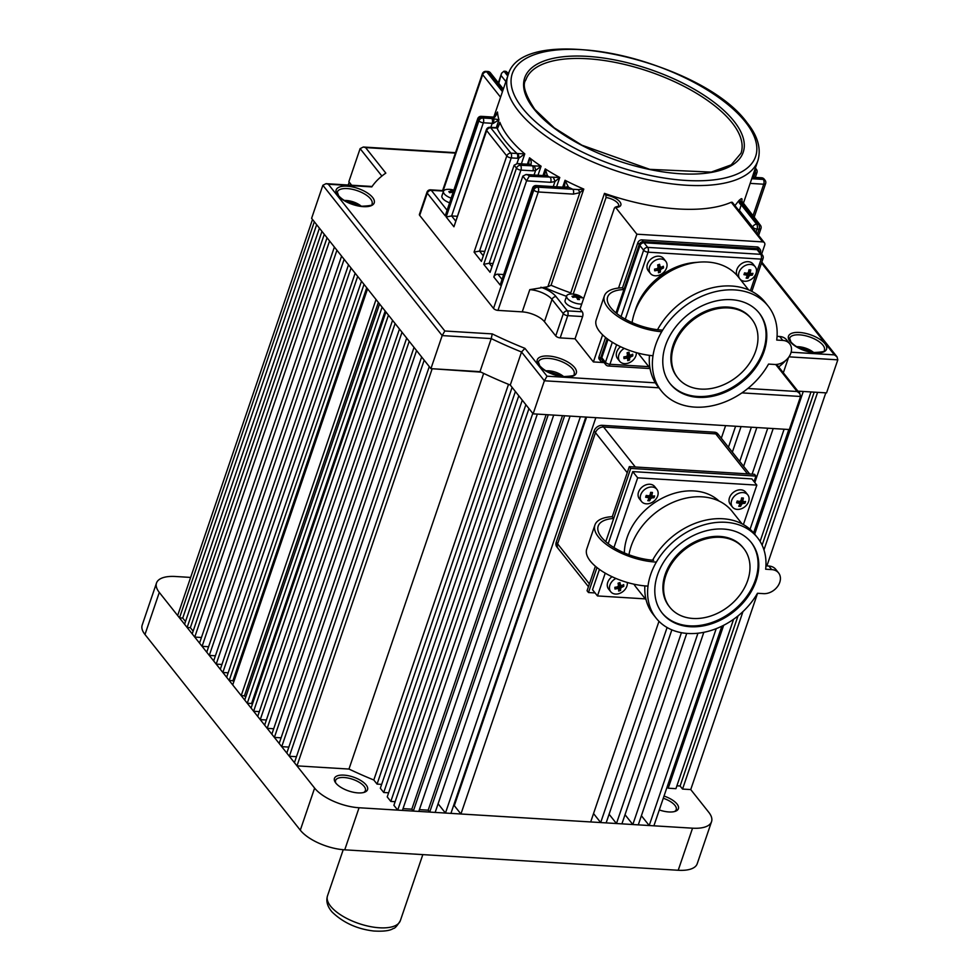 <?xml version="1.0" encoding="UTF-8"?>
<svg xmlns="http://www.w3.org/2000/svg" width="980" height="980" viewBox="0 0 980 980"><rect width="100%" height="100%" fill="white"/><g stroke="black" fill="none" stroke-linecap="round" stroke-linejoin="round"><path stroke-width="1.47" d="M450.727 197.997A9.788 4.104 -161.2 0 1 444.283 193.844A9.788 4.104 -161.2 0 1 443.499 191.21A9.788 4.104 -161.2 0 1 446.917 189.41A17.493 17.493 0 0 1 453.434 190.034M449.146 202.627A9.788 4.104 -161.2 0 1 442.703 198.487A9.788 4.104 -161.2 0 1 441.931 195.853L443.499 191.21M452.209 192.35A17.456 13.279 141.6 0 0 449.673 192.68A16.979 3.724 -113.2 0 0 448.828 191.614A17.456 13.279 -38.4 0 1 451.363 191.284L451.854 190.806A17.456 8.649 -86.5 0 0 450.579 189.887A16.979 14.737 -88.8 0 1 451.498 189.912A16.979 14.737 -88.8 0 1 452.405 189.998A17.456 8.649 93.5 0 1 453.25 190.561M450.959 192.472L451.854 190.806M452.282 192.35L452.405 189.998M748.634 501.503A9.788 7.448 -38.4 0 1 737.279 509.404A9.788 7.448 -38.4 0 1 732.477 507.077A9.788 7.448 -38.4 0 1 731.656 500.462A9.788 7.448 -38.4 0 1 743.011 492.573A9.788 7.448 -38.4 0 1 747.814 494.9A9.788 7.448 -38.4 0 1 748.634 501.503M732.477 507.077L730.296 504.333A9.788 7.448 -38.4 0 1 730.982 494.863A9.788 7.448 -38.4 0 1 740.831 489.829A9.788 7.448 -38.4 0 1 745.645 492.156L747.814 494.9M736.58 502.789A16.979 0.833 -72.5 0 0 736.874 501.907A16.979 0.833 -72.5 0 0 737.193 500.988A17.456 7.326 18.8 0 0 739.79 501.417L741.003 500.572A17.456 8.649 -86.5 0 0 741.578 497.938L743.391 498.048A17.456 8.649 93.5 0 1 742.816 500.682L743.428 501.638A17.456 7.326 18.8 0 0 745.572 501.503A16.979 13.745 69.2 0 1 745.29 502.422A16.979 13.745 69.2 0 1 744.959 503.304A17.456 7.326 -161.2 0 1 742.803 503.438L741.591 504.284A17.456 8.649 93.5 0 1 740.562 506.354A16.979 12.618 -137.1 0 1 738.749 506.244A17.456 8.649 -86.5 0 0 739.778 504.173L739.165 503.218A17.456 7.326 -161.2 0 1 736.58 502.789M739.778 504.173L737.438 501.037M741.395 498.894L743.428 501.638M741.591 504.284L739.459 501.601L740.562 506.354M741.566 498.012L743.391 498.048M740.868 500.866L744.959 503.304M664.024 796.066A17.493 7.338 -161.2 0 1 676.996 803.992A17.493 7.338 -161.2 0 1 675.428 811.269A17.493 7.338 -161.2 0 1 659.295 809.946M674.399 811.575A15.741 6.603 18.8 0 0 676.225 809.639A15.741 6.603 18.8 0 0 674.963 805.401A15.741 6.603 18.8 0 0 663.276 798.259M335.834 783.081A17.493 7.338 -161.2 0 1 335.221 782.224A17.493 7.338 -161.2 0 1 344.678 775.18A17.493 7.338 -161.2 0 1 366.152 784.943A17.493 7.338 -161.2 0 1 364.572 792.22A17.493 7.338 -161.2 0 1 335.834 783.081A15.741 6.603 18.8 0 1 335.577 780.448A15.741 6.603 18.8 0 1 348.268 778.083A15.741 6.603 18.8 0 1 364.119 786.352A15.741 6.603 18.8 0 1 365.381 790.591A15.741 6.603 18.8 0 1 363.555 792.526M676.898 785.813L680.108 786.009L682.545 789.072L690.741 789.574L708.748 812.261A34.974 14.676 -161.2 0 1 711.541 821.669A34.974 14.676 -161.2 0 1 692.554 828.186L359.06 807.753A34.974 14.676 -161.2 0 1 314.617 788.104L159.299 592.422A34.974 14.676 -161.2 0 1 156.506 583.014A34.974 14.676 -161.2 0 1 175.494 576.497L190.635 577.428M711.541 821.669L697.209 863.748A34.974 14.676 -161.2 0 1 678.221 870.264L344.74 849.832A34.974 14.676 -161.2 0 1 300.296 830.183L144.979 634.501A34.974 14.676 -161.2 0 1 142.186 625.093L156.506 583.014M743.783 548.543L743.073 547.649A47.212 35.905 141.6 0 0 701.398 539.135A47.212 35.905 141.6 0 0 665.163 574.501A47.212 35.905 141.6 0 0 669.107 606.363L669.818 607.245A47.212 35.905 141.6 0 0 711.492 615.759A47.212 35.905 141.6 0 0 747.728 580.405A47.212 35.905 141.6 0 0 743.783 548.543A47.212 35.905 141.6 0 0 702.109 540.029A47.212 35.905 141.6 0 0 665.873 575.383A47.212 35.905 141.6 0 0 669.818 607.245M657.531 574.868A56.828 43.218 141.6 0 0 662.284 613.223A56.828 43.218 141.6 0 0 712.448 623.464A56.828 43.218 141.6 0 0 756.07 580.907A56.828 43.218 141.6 0 0 751.317 542.565A56.828 43.218 141.6 0 0 701.153 532.312A56.828 43.218 141.6 0 0 657.531 574.868M661.941 612.782A56.828 43.218 141.6 0 0 712.08 622.459A56.828 43.218 141.6 0 0 755.36 580.025A56.828 43.218 141.6 0 0 750.962 542.112M763.53 593.647A13.99 10.633 141.6 0 0 779.749 582.365A13.99 10.633 141.6 0 0 778.586 572.92A13.99 10.633 141.6 0 0 771.713 569.601L765.649 569.221A64.705 49.208 141.6 0 0 757.479 537.665A64.705 49.208 141.6 0 0 700.369 526.003A64.705 49.208 141.6 0 0 650.708 574.452A64.705 49.208 141.6 0 0 656.122 618.123A64.705 49.208 141.6 0 0 757.467 593.268L763.53 593.647M644.865 585.893A64.705 49.208 141.6 0 0 653.293 614.558L656.122 618.123M741.995 523.786L732.146 511.376A61.201 46.55 141.6 0 0 678.123 500.351A61.201 46.55 141.6 0 0 631.157 546.179A61.201 46.55 141.6 0 0 628.952 554.766M719.014 501.037A57.71 43.88 141.6 0 0 668.483 495.341A57.71 43.88 141.6 0 0 627.127 537.469A57.71 43.88 141.6 0 0 624.358 552.916M743.404 524.545L756.83 485.125L637.674 477.824L613.933 547.575M605.236 573.141L597.469 595.938L645.318 598.878M756.83 485.125L751.88 478.902L632.737 471.601L608.213 543.655M637.674 477.824L632.737 471.601M599.442 569.417L592.533 589.715L597.469 595.938M633.95 584.19A61.201 46.55 141.6 0 0 636.265 587.486L646.114 599.883M757.479 537.665L754.649 534.112A64.705 49.208 141.6 0 0 652.619 560.18M765.931 565.864L768.896 566.036A13.99 10.633 -38.4 0 1 775.756 569.368L778.586 572.92M595.093 592.937L588.478 592.533L596.979 567.555M595.399 566.256L587.057 590.756L588.478 592.533M629.319 466.627L630.728 468.416L605.787 541.671L613.688 518.457L612.279 516.668L629.319 466.627L754.527 474.308L755.935 476.084L754.049 481.633M630.728 468.416L755.935 476.084M612.279 516.668A44.517 18.669 18.8 0 0 594.921 525.01L586.738 549.057A44.517 18.669 18.8 0 0 603.509 572.112A44.517 18.669 18.8 0 0 646.849 586.04A44.517 18.669 18.8 0 0 648.001 586.101M594.921 525.01A44.517 18.669 18.8 0 0 611.704 548.065A44.517 18.669 18.8 0 0 655.032 562.005A44.517 18.669 18.8 0 0 656.392 562.067M613.688 518.457A41.087 17.236 18.8 0 0 598.18 526.125A41.087 17.236 18.8 0 0 613.652 547.391A41.087 17.236 18.8 0 0 653.648 560.254M557.963 548.261A6.995 5.317 141.6 0 0 558.245 548.665A6.995 5.317 141.6 0 0 558.441 548.886M718.989 435.328L717.826 433.858A6.995 5.317 141.6 0 0 714.395 432.192L602.222 425.32A6.995 5.317 141.6 0 0 594.113 430.955L556.248 542.161A6.995 5.317 141.6 0 0 556.836 546.889L558.245 548.665M615.183 207.184L618.674 206.07A10.498 4.398 18.8 0 0 617.841 203.24A10.498 4.398 18.8 0 0 606.057 197.507L605.848 195.106L604.476 193.366L570.36 294.049M741.039 153.199A113.668 47.677 18.8 0 0 731.974 122.61A113.668 47.677 18.8 0 0 617.51 62.867A113.668 47.677 18.8 0 0 525.831 79.944C522.107 84.623 525.084 94.423 534.762 109.356L554.227 127.853L581.899 145.199L649.801 169.356L711.211 172.1L731.215 164.873L741.039 153.199M564.443 188.711L565.043 180.271L568.474 187.217A6.995 2.94 -161.2 0 1 565.288 187.768L536.979 186.029L537.898 187.192L578.359 189.593L583.786 189.091L579.891 192.68L578.359 189.593M544.696 175.91L545.248 168.915L547.489 175.873A6.995 2.94 -161.2 0 1 544.966 176.118L528.293 175.089L529.212 176.253L559.764 177.478L554.95 181.57A3.504 0.796 -112.5 0 0 553.394 177.723M528.551 164.444L529.555 157.817C531.356 160.696 531.711 162.974 530.621 164.652A6.995 2.94 -161.2 0 1 528.869 164.714L519.608 164.15L520.527 165.302L541.082 166.196L535.595 170.508A3.504 1.078 -106.1 0 0 534.235 166.147M517.771 153.542L524.778 153.897L518.751 158.233A3.504 1.397 -97.7 0 0 517.771 153.542L517.036 153.505A135.522 56.852 -161.2 0 1 505.215 140.924A135.522 56.852 -161.2 0 1 497.056 128.16A3.504 1.74 -86.5 0 0 496.248 127.67A3.504 1.74 -86.5 0 0 496.235 127.67L489.927 127.29A3.504 3.504 0 0 0 486.399 129.654L453.936 226.772L446.17 216.984L451.633 215.943L455.406 220.696M494.128 116.89A3.504 1.103 74.4 0 1 494.153 116.877L497.509 112.002A132.031 55.382 18.8 0 0 498.979 119.756L493.197 123.456A3.504 0.845 -77.8 0 0 493.785 118.813L498.979 119.756L496.284 127.682M604.476 193.366A132.031 55.382 18.8 0 0 731.227 202.26L732.342 202.333L764.412 242.734A3.504 2.658 141.6 0 0 762.697 241.901L636.878 234.196L615.636 207.442L614.411 208.042L615.636 207.442A12.238 5.133 -161.2 0 0 619.862 201.831A12.238 5.133 -161.2 0 0 605.848 195.106M741.444 202.382C742.485 198.793 742.105 197.801 740.292 199.418A3.504 3.075 -129.6 0 0 742.35 203.852A135.522 56.852 -161.2 0 1 741.198 204.771A3.504 3.05 52.7 0 1 739.165 200.3L734.927 205.592M606.057 197.507L573.19 294.061M573.312 194.114L538.29 191.97L497.975 310.391L522.23 311.873L529.8 289.639L547.869 286.736L579.891 192.68L573.312 194.114A3.504 1.74 -86.5 0 0 572.92 189.336A135.522 56.852 -161.2 0 1 568.474 187.217A3.504 3.014 56.7 0 0 565.644 187.217M614.411 208.042L580.038 309.019L582.218 311.775A3.504 1.74 93.5 0 1 582.61 316.565L567.751 315.658L560.18 337.892L575.04 338.798L582.61 316.565M562.692 187.168L565.043 180.271A132.031 55.382 18.8 0 0 583.786 189.091L551.054 285.266L547.869 286.736M456.913 216.262L451.633 215.943L483.361 122.77A3.504 1.74 -86.5 0 0 482.969 117.992L491.825 118.531A6.995 2.94 -161.2 0 1 493.785 118.813A135.522 56.852 -161.2 0 1 493.54 117.539L482.05 116.828L482.969 117.992A3.504 2.658 -38.4 0 0 478.914 120.81L477.995 119.658L445.251 215.833L427.255 193.146L419.685 215.392L493.528 308.418L533.843 190.01L532.924 188.846L500.18 285.021L493.822 277.022A3.504 2.658 -38.4 0 1 497.877 274.204L501.65 278.945M503.157 274.523L497.877 274.204M493.087 263.498L489.204 263.265L491.972 266.756M484.794 251.395L479.526 251.076L483.287 255.817M508.718 73.525L505.925 71.332L503.953 71.209L501.589 73.231L498.759 83.312M553.247 186.592L554.95 181.57L550.699 182.329L526.566 180.847L522.83 176.131L490.086 272.305L483.728 264.306L516.472 168.131L514.145 165.191L481.401 261.366L474.063 252.117L479.526 251.076L511.242 157.903A3.504 1.74 -86.5 0 0 510.85 153.125L517.036 153.505A3.504 1.74 -86.5 0 1 517.416 158.282L511.242 157.903A3.504 1.47 18.8 0 1 506.795 155.942L486.68 130.597L453.936 226.772M529.212 176.253L526.566 180.847L493.822 277.022M544.439 321.697L555.746 335.932L563.316 313.686L552.01 299.464L544.439 321.697A17.493 7.338 18.8 0 0 522.23 311.873M604.109 362.588L593.39 361.926L575.04 338.798M560.18 337.892A3.504 1.47 -161.2 0 1 555.746 335.932M497.975 310.391A3.504 1.47 -161.2 0 1 493.528 308.418M419.685 215.392A3.504 1.47 -161.2 0 1 419.403 214.449L426.974 192.203A3.504 1.47 -161.2 0 0 427.255 193.146A3.504 2.658 141.6 0 1 431.31 190.328L446.721 209.757M494.79 117.159L493.54 117.539A3.504 1.74 93.5 0 0 492.732 117.049L494.153 116.89A3.504 1.103 74.4 0 1 494.79 117.159L496.774 114.158M497.705 128.062A3.504 1.384 -98.1 0 0 496.909 127.645L499.2 124.84L499.849 122.279L497.705 128.062L490.735 127.768L510.85 153.125A3.504 2.658 -38.4 0 0 506.795 155.942L474.063 252.117M751.525 179.364L751.844 178.728A3.504 3.099 -9.8 0 1 751.758 178.703M741.578 203.546C742.362 202.039 742.62 202.137 742.35 203.852L758.667 224.408L756.695 224.285A3.504 1.74 93.5 0 1 757.087 229.075L756.033 232.174M752.456 227.666L752.64 227.115A3.504 2.658 -38.4 0 1 756.695 224.285L741.198 204.771L739.263 211.055M532.642 187.915A3.504 3.504 0 0 1 536.17 185.551A3.504 1.74 93.5 0 1 536.979 186.029A3.504 2.658 -38.4 0 0 532.924 188.846A3.504 1.47 -161.2 0 1 532.642 187.915L500.18 285.021M483.728 264.306L489.204 263.265L520.919 170.091A3.504 1.47 -161.2 0 1 516.472 168.131A3.504 2.658 -38.4 0 1 520.527 165.302A3.504 1.74 -86.5 0 1 520.919 170.091L532.924 170.826A3.504 1.74 -86.5 0 0 532.532 166.036A135.522 56.852 -161.2 0 1 530.621 164.652A3.504 2.475 81.1 0 0 529.065 164.211A3.504 2.475 81.1 0 1 529.065 164.211L528.061 164.236A3.504 1.74 93.5 0 1 528.869 164.714M496.235 127.682L496.909 127.645A3.504 1.384 -98.1 0 0 496.86 127.657M477.713 118.715A3.504 1.47 18.8 0 0 477.995 119.658A3.504 2.658 -38.4 0 1 482.05 116.828A3.504 1.74 93.5 0 0 481.241 116.351A3.504 3.504 0 0 0 477.713 118.715L445.251 215.833M514.145 165.191L517.33 163.574L519.608 164.15M550.699 182.329A3.504 1.74 -86.5 0 0 550.307 177.539A135.522 56.852 -161.2 0 1 547.489 175.873A3.504 2.781 71.5 0 0 545.358 175.555L544.157 175.628A3.504 1.74 93.5 0 1 544.966 176.118M522.83 176.131L526.015 174.514L528.293 175.089M764.412 242.734A3.504 2.658 141.6 0 1 764.706 245.098L761.644 254.09M636.878 234.196L618.552 288.046M602.614 334.854L593.39 361.926M588.441 586.689L558.196 548.58A6.995 5.317 -38.4 0 1 557.608 543.863L595.473 432.658A6.995 5.317 -38.4 0 1 603.582 427.023L715.755 433.895A6.995 5.317 -38.4 0 1 719.185 435.549L749.712 474.014M658.977 621.32L590.683 821.951L460.931 814L454.316 805.658L586.579 417.113M453.605 805.499A223.832 93.884 18.8 0 0 454.316 805.658M585.832 417.076L450.923 813.388L445.459 813.045L438.097 803.772M570.078 416.108L435.157 812.42L429.705 812.077L428.187 810.178L562.495 415.643M419.391 809.639L428.187 810.178M553.7 415.104L418.791 811.416L413.327 811.073L411.821 809.174L546.13 414.638M403.013 808.635L411.821 809.174M537.334 414.099L402.413 810.411L397.721 810.117L532.777 413.401L528.955 408.587L393.899 805.303L397.721 810.117M390.812 801.432L525.868 404.703L522.279 400.171L387.223 796.899L390.812 801.432L395.124 801.689M383.731 792.502L518.788 395.773L515.394 391.51L380.338 788.226L383.731 792.502L388.619 792.795M429.277 366.581L294.429 762.673L296.977 765.87L348.966 769.055A223.832 93.884 -161.2 0 0 373.809 780.007L377.055 784.098L381.649 784.38M421.645 356.965L286.809 753.057L289.345 756.266L296.462 756.695M414.026 347.361L279.178 743.452L281.726 746.662L288.843 747.091M406.676 338.112L271.84 734.204L274.375 737.413L281.101 737.817M399.473 329.047L264.637 725.139L267.185 728.336L273.702 728.74M392.563 320.325L257.716 716.417L260.264 719.614L266.389 719.994M385.924 311.971L251.088 708.05L253.624 711.26L259.357 711.615M379.566 303.959L244.731 700.051L247.266 703.248L251.566 703.518A223.832 93.884 18.8 0 0 252.35 704.314M367.561 288.843L232.726 684.934L241.203 695.604L244.449 695.8A223.832 93.884 18.8 0 0 245.686 697.221M361.498 281.187L226.65 677.278L229.198 680.488L232.946 680.708A223.832 93.884 18.8 0 0 233.755 681.921M355.14 273.187L220.304 669.279L222.84 672.476L228.181 672.807M348.5 264.821L213.665 660.912L216.2 664.122L221.933 664.465M341.591 256.111L206.743 652.202L209.291 655.399L215.416 655.779M334.388 247.034L199.54 643.125L202.088 646.335L208.605 646.727M327.038 237.785L192.203 633.876L194.738 637.073L201.464 637.49M319.419 228.181L184.571 624.272L187.119 627.47L190.365 627.666L193.133 631.157M312.498 219.459L177.662 615.55L179.499 617.865L182.733 618.062L185.502 621.553M667.16 786.867L668.213 788.202L675.931 788.667L733.591 619.274M721.844 626.22L653.893 825.822L649.201 825.528L641.398 815.715M703.824 632.333L638.286 824.866L632.823 824.535L625.032 814.711M686.747 633.411L621.908 823.861L616.457 823.531L609.095 814.245M671.851 629.87L606.142 822.894L600.691 822.563L593.537 813.559M440.988 369.264L446.843 369.632M754.698 534.161L803.269 391.473L810.987 391.939L760.1 541.413M763.959 549.903L817.602 392.355L825.797 392.858L766.887 565.913M381.882 176.057L360.113 148.629L348.856 181.692L351.661 185.232L349.211 182.145L348.231 185.024M480.996 372.143L431.678 368.701M360.113 148.629L363.31 147.025L365.577 147.588L385.826 173.105A226.454 94.987 18.8 0 0 371.8 186.898L328.325 184.24L444.822 330.995L492.242 333.898A222.962 93.517 18.8 0 0 524.937 348.353L521.532 351.991L510.274 385.054L512.111 387.37L377.055 784.098M465.524 370.771L472.801 371.224M452.711 369.987L459.252 370.391M668.213 788.202L723.657 625.313M682.545 789.072L742.963 611.606M690.741 789.574L757.577 593.28M187.119 627.47L321.954 231.378M260.264 719.614L395.099 323.523M289.345 756.266L424.193 360.175M281.726 746.662L416.561 350.571M296.977 765.87L432.033 369.142M274.375 737.413L409.224 341.322M194.738 637.073L329.586 240.982M202.088 646.335L336.924 250.243M247.266 703.248L382.114 307.157M209.291 655.399L344.127 259.308M253.624 711.26L388.46 315.168M241.203 695.604L376.038 299.513M216.2 664.122L351.048 268.03M222.84 672.476L357.688 276.385M229.198 680.488L364.033 284.396M179.499 617.865L314.335 221.774M753.62 532.863L788.814 429.51M548.249 414.761L413.327 811.073M754.808 482.577L773.196 428.554M767.744 428.223L752.101 474.161M697.944 633.239L632.823 824.535M743.624 466.345L756.83 427.55M751.366 427.219L739.716 461.433M681.418 632.7L616.457 823.531M784.11 429.216L750.055 529.274M716.208 628.682L649.201 825.528M732.354 452.148L741.064 426.582M735.6 426.251L728.458 447.235M667.086 627.519L600.691 822.563M564.615 415.765L429.705 812.077M580.38 416.733L445.459 813.045M721.317 438.232L725.604 425.639M595.84 417.688L460.931 814M373.809 780.007L508.51 384.332M348.966 769.055L483.655 373.405M267.185 728.336L402.021 332.245M232.946 680.708L366.716 287.765M244.449 695.8L378.354 302.428M251.566 703.518L385.177 311.028M190.365 627.666L324.282 234.306M182.733 618.062L316.65 224.702M680.108 786.009L738.001 615.942M762.109 545.149L814.196 392.147M799.3 392.907L799.864 391.265M430.918 368.651L479.98 371.653L491.237 338.602L442.176 335.589L430.918 368.651L311.603 218.332L322.861 185.281L326.046 183.664L372.082 186.482M797.904 391.143L826.557 392.894L837.814 359.844L837.018 356.843L834.397 354.87L761.509 263.044M479.98 371.653A226.454 94.987 -161.2 0 0 510.274 385.054L533.12 413.842L789.304 429.534L800.562 396.484L799.766 393.495L797.144 391.51L775.682 364.474M524.937 348.353L547.024 376.185L544.378 380.779L533.12 413.842M788.533 357.467L783.326 372.768M328.325 184.24L326.046 183.664M444.822 330.995L442.176 335.589L322.861 185.281M492.242 333.898L491.237 338.602A226.454 94.987 -161.2 0 0 521.532 351.991L544.378 380.779L658.879 387.798M748.573 289.847L738.381 277.009A62.953 47.873 141.6 0 0 682.827 265.654A62.953 47.873 141.6 0 0 634.501 312.804A62.953 47.873 141.6 0 0 632.088 322.567M697.123 262.358A57.355 43.622 141.6 0 0 635.824 308.651A57.355 43.622 141.6 0 0 634.856 311.775M601.806 357.7L605.481 362.318A3.504 2.658 141.6 0 0 605.775 364.683L602.1 360.052A3.504 2.658 -38.4 0 1 601.806 357.7L608.041 339.374M616.824 313.588L639.965 245.588A3.504 2.658 -38.4 0 1 644.019 242.771L757.111 249.704A3.504 2.658 -38.4 0 1 758.826 250.537L762.501 255.155A3.504 2.658 141.6 0 0 760.774 254.322L757.111 249.704M638.176 353.119A62.953 47.873 141.6 0 0 639.769 355.287L649.961 368.125M598.976 356.904L600.385 358.68A3.504 2.658 141.6 0 0 600.679 361.044L599.27 359.268A3.504 2.658 -38.4 0 1 598.976 356.904L605.579 337.488M641.912 239.88L643.321 241.656A3.504 2.658 141.6 0 0 639.266 244.473L615.979 312.902L623.917 289.553L622.508 287.777L637.858 242.697A3.504 2.658 -38.4 0 1 641.912 239.88L757.111 246.936A3.504 2.658 -38.4 0 1 758.826 247.769L760.247 249.545A3.504 2.658 141.6 0 0 758.532 248.712L757.111 246.936M600.385 358.68L607.171 338.737M600.679 361.044A3.504 2.658 141.6 0 0 602.394 361.877L603.607 361.951M760.247 249.545A3.504 2.658 141.6 0 1 760.541 251.909L760.345 252.448M643.321 241.656L758.532 248.712M751.758 319.162L751.048 318.28A47.212 35.905 141.6 0 0 709.373 309.766A47.212 35.905 141.6 0 0 673.138 345.119A47.212 35.905 141.6 0 0 677.082 376.982L677.793 377.876A47.212 35.905 141.6 0 0 719.467 386.377A47.212 35.905 141.6 0 0 755.702 351.024A47.212 35.905 141.6 0 0 751.758 319.162A47.212 35.905 141.6 0 0 710.083 310.66A47.212 35.905 141.6 0 0 673.848 346.014A47.212 35.905 141.6 0 0 677.793 377.876M665.506 345.499A56.828 43.218 141.6 0 0 670.259 383.854A56.828 43.218 141.6 0 0 720.423 394.095A56.828 43.218 141.6 0 0 764.045 351.538A56.828 43.218 141.6 0 0 759.292 313.184A56.828 43.218 141.6 0 0 709.128 302.943A56.828 43.218 141.6 0 0 665.506 345.499M669.916 383.401A56.828 43.218 141.6 0 0 720.055 393.09A56.828 43.218 141.6 0 0 763.334 350.644A56.828 43.218 141.6 0 0 758.937 312.743M655.657 344.899A68.196 51.867 141.6 0 0 661.353 390.922A68.196 51.867 141.6 0 0 768.541 364.082L774.604 364.462A13.99 10.633 141.6 0 0 788.68 357.271A13.99 10.633 141.6 0 0 789.66 343.735A13.99 10.633 141.6 0 0 782.787 340.415L776.723 340.048A68.196 51.867 141.6 0 0 768.185 306.115A68.196 51.867 141.6 0 0 708.001 293.829A68.196 51.867 141.6 0 0 655.657 344.899M649.471 355.36A68.196 51.867 141.6 0 0 658.254 387.002L661.353 390.922M768.185 306.115L765.086 302.207A68.196 51.867 141.6 0 0 657.531 329.709M789.66 343.735L786.548 339.827A13.99 10.633 141.6 0 0 779.688 336.507L777.079 336.336M622.508 287.777A43.181 18.118 18.8 0 0 604.366 295.923A43.181 18.118 18.8 0 0 620.205 318.022A43.181 18.118 18.8 0 0 661.696 331.73M604.366 295.923L596.183 319.97A43.181 18.118 18.8 0 0 611.802 341.922A43.181 18.118 18.8 0 0 652.999 355.74M623.917 289.553A39.727 16.66 18.8 0 0 607.637 297.038A39.727 16.66 18.8 0 0 623.231 317.986A39.727 16.66 18.8 0 0 662.676 330.113M551.434 373.564L557.375 375.536M636.363 352.629A9.788 7.448 -38.4 0 1 628.009 363.213A9.788 7.448 -38.4 0 1 619.74 361.326A9.788 7.448 -38.4 0 1 618.478 357.97A9.788 7.448 -38.4 0 1 624.272 348.378M619.74 361.326L617.559 358.582A9.788 7.448 -38.4 0 1 616.298 355.226A9.788 7.448 -38.4 0 1 620.548 346.7M627.077 352.751A16.979 2.034 -14.8 0 0 628.058 352.457A16.979 2.034 -14.8 0 0 629.001 352.163A17.456 5.206 73 0 1 629.393 354.674L630.41 355.238A17.456 10.07 -4.3 0 0 632.688 354.197A16.979 10.841 49.9 0 1 632.811 355.899A17.456 10.07 175.7 0 1 630.532 356.953L629.638 358.092A17.456 5.206 73 0 1 629.589 360.04A16.979 14.933 -161.7 0 1 628.645 360.358A16.979 14.933 -161.7 0 1 627.666 360.628A17.456 5.206 -107 0 0 627.727 358.68L626.71 358.116A17.456 10.07 175.7 0 1 623.99 358.594A16.979 2.07 -89.3 0 1 623.856 356.892A17.456 10.07 -4.3 0 0 626.575 356.414L627.47 355.262A17.456 5.206 -107 0 0 627.077 352.751M627.727 358.68L625.522 356.622M627.715 352.567L630.41 355.238M624.309 356.83L623.99 358.594M627.923 353.021L628.009 354.135L629.123 354.527M630.716 355.115L632.811 355.899M629.638 358.092L627.506 355.397L629.589 360.04M627.408 354.772A1.054 0.796 -38.4 0 1 628.009 354.135M627.286 582.475A9.788 7.448 -38.4 0 1 627.335 582.916A9.788 7.448 -38.4 0 1 618.993 593.623A9.788 7.448 -38.4 0 1 610.724 591.736A9.788 7.448 -38.4 0 1 609.462 588.38A9.788 7.448 -38.4 0 1 615.918 578.433M610.724 591.736L608.543 588.992A9.788 7.448 -38.4 0 1 607.282 585.636A9.788 7.448 -38.4 0 1 612.059 576.718M618.074 583.161A16.979 2.034 -14.8 0 0 619.042 582.88A16.979 2.034 -14.8 0 0 619.985 582.586A17.456 5.206 73 0 1 620.377 585.097L621.394 585.648A17.456 10.07 -4.3 0 0 623.672 584.607A16.979 10.841 49.9 0 1 623.795 586.322A17.456 10.07 175.7 0 1 621.528 587.363L620.634 588.515A17.456 5.206 73 0 1 620.573 590.45A16.979 14.933 -161.7 0 1 619.63 590.781A16.979 14.933 -161.7 0 1 618.649 591.038A17.456 5.206 -107 0 0 618.711 589.09L617.694 588.539A17.456 10.07 175.7 0 1 614.975 589.017A16.979 2.07 -89.3 0 1 614.84 587.302A17.456 10.07 -4.3 0 0 617.559 586.824L618.454 585.673A17.456 5.206 -107 0 0 618.074 583.161M618.711 589.09L616.506 587.045M618.699 582.977L621.394 585.648M615.293 587.24L614.975 589.017M618.907 583.431L618.993 584.546L620.107 584.938M621.7 585.538L623.795 586.322M620.634 588.515L618.49 585.82L620.573 590.45M618.392 585.183A1.054 0.796 -38.4 0 1 618.993 584.546M581.74 303.996A9.788 4.104 -161.2 0 1 579.891 304.008A9.788 4.104 -161.2 0 1 567.457 298.508A9.788 4.104 -161.2 0 1 566.673 295.874A9.788 4.104 -161.2 0 1 570.078 294.074A17.493 17.493 0 0 1 583.566 298.643M580.172 308.639A9.788 4.104 -161.2 0 1 565.877 303.151A9.788 4.104 -161.2 0 1 565.093 300.517L566.673 295.874M573.753 294.551A16.979 14.737 -88.8 0 1 574.66 294.576A16.979 14.737 -88.8 0 1 575.566 294.661A17.456 8.649 93.5 0 1 576.84 295.58L578.163 296.168A17.456 13.279 -38.4 0 1 580.38 296.793A16.979 10.854 128.2 0 1 581.226 297.859A17.456 13.279 141.6 0 0 579.021 297.234L578.531 297.712A17.456 8.649 93.5 0 1 579.474 299.586A16.979 7.62 166.8 0 0 578.58 299.513A16.979 7.62 166.8 0 0 577.649 299.476A17.456 8.649 -86.5 0 0 576.706 297.602L575.383 297.014A17.456 13.279 141.6 0 0 572.847 297.344A16.979 3.724 -113.2 0 0 572.002 296.279A17.456 13.279 -38.4 0 1 574.525 295.948L575.015 295.47A17.456 8.649 -86.5 0 0 573.753 294.551M574.121 297.136L575.015 295.47M579.021 297.234L577.931 299.476M575.444 297.014L575.566 294.661M579.793 297.406L580.38 296.793M351.073 203.73L355.581 205.175M803.416 349.995L807.679 351.379M657.69 495.929A9.788 7.448 -38.4 0 1 646.335 503.83A9.788 7.448 -38.4 0 1 641.533 501.503A9.788 7.448 -38.4 0 1 640.712 494.888A9.788 7.448 -38.4 0 1 652.067 486.999A9.788 7.448 -38.4 0 1 656.87 489.326A9.788 7.448 -38.4 0 1 657.69 495.929M641.533 501.503L639.352 498.759A9.788 7.448 -38.4 0 1 640.038 489.29A9.788 7.448 -38.4 0 1 649.887 484.255A9.788 7.448 -38.4 0 1 654.689 486.582L656.87 489.326M645.624 497.215A16.979 0.833 -72.5 0 0 645.93 496.333A16.979 0.833 -72.5 0 0 646.236 495.415A17.456 7.326 18.8 0 0 648.833 495.843L650.046 494.998A17.456 8.649 -86.5 0 0 650.622 492.364L652.447 492.475A17.456 8.649 93.5 0 1 651.872 495.108L652.472 496.064A17.456 7.326 18.8 0 0 654.615 495.929A16.979 13.745 69.2 0 1 654.334 496.848A16.979 13.745 69.2 0 1 654.003 497.73A17.456 7.326 -161.2 0 1 651.859 497.865L650.634 498.71A17.456 8.649 93.5 0 1 649.617 500.78A16.979 12.618 -137.1 0 1 647.792 500.67A17.456 8.649 -86.5 0 0 648.821 498.6L648.221 497.644A17.456 7.326 -161.2 0 1 645.624 497.215M648.821 498.6L646.482 495.464M650.438 493.308L652.472 496.064M650.634 498.71L648.503 496.027L649.617 500.78M650.61 492.438L652.447 492.475M649.924 495.292L654.003 497.73M657.311 259.455A9.788 7.448 -38.4 0 1 665.763 261.28A9.788 7.448 -38.4 0 1 667.025 264.465A9.788 7.448 -38.4 0 1 658.891 275.282A9.788 7.448 -38.4 0 1 650.426 273.457A9.788 7.448 -38.4 0 1 649.177 270.272A9.788 7.448 -38.4 0 1 657.311 259.455M650.426 273.457L648.245 270.713A9.788 7.448 -38.4 0 1 646.996 267.528A9.788 7.448 -38.4 0 1 653.133 257.569A9.788 7.448 -38.4 0 1 663.595 258.536L665.763 261.28M660.361 272.122A16.979 15.031 -163.5 0 1 659.418 272.464A16.979 15.031 -163.5 0 1 658.45 272.746A17.456 4.973 -108 0 0 658.462 270.823L657.421 270.284A17.456 10.18 174.3 0 1 654.701 270.811A16.979 2.266 -90.2 0 1 654.53 269.12A17.456 10.18 -5.7 0 0 657.249 268.594L658.119 267.43A17.456 4.973 -108 0 0 657.678 264.931A16.979 2.119 -15.9 0 0 658.634 264.625A16.979 2.119 -15.9 0 0 659.589 264.318A17.456 4.973 72 0 1 660.03 266.805L661.071 267.344A17.456 10.18 -5.7 0 0 663.338 266.254A16.979 10.645 49 0 1 663.509 267.944A17.456 10.18 174.3 0 1 661.243 269.035L660.373 270.198A17.456 4.973 72 0 1 660.361 272.122L658.07 267.087A1.054 0.796 -38.4 0 1 658.707 266.229L658.609 265.188M658.364 264.71L661.071 267.344M658.462 270.823L656.245 268.814M659.699 266.56L658.707 266.229M661.427 267.185L663.509 267.944M655.02 269.047L654.701 270.811M739.459 278.357A9.788 7.448 -38.4 0 1 739.043 272.33A9.788 7.448 -38.4 0 1 750.398 264.429A9.788 7.448 -38.4 0 1 755.2 266.756A9.788 7.448 -38.4 0 1 756.021 273.371A9.788 7.448 -38.4 0 1 744.665 281.26A9.788 7.448 -38.4 0 1 740.329 279.459M737.683 276.189A9.788 7.448 -38.4 0 1 738.369 266.719A9.788 7.448 -38.4 0 1 748.218 261.697A9.788 7.448 -38.4 0 1 753.02 264.012L755.2 266.756M743.955 274.657A16.979 0.833 -72.5 0 0 744.261 273.763A16.979 0.833 -72.5 0 0 744.567 272.857A17.456 7.326 18.8 0 0 747.164 273.285L748.389 272.44A17.456 8.649 -86.5 0 0 748.965 269.806L750.778 269.917A17.456 8.649 93.5 0 1 750.202 272.55L750.803 273.506A17.456 7.326 18.8 0 0 752.959 273.371A16.979 13.745 69.2 0 1 752.677 274.29A16.979 13.745 69.2 0 1 752.334 275.172A17.456 7.326 -161.2 0 1 750.19 275.307L748.977 276.152A17.456 8.649 93.5 0 1 747.948 278.222A16.979 12.618 -137.1 0 1 746.135 278.112A17.456 8.649 -86.5 0 0 747.152 276.042L746.552 275.086A17.456 7.326 -161.2 0 1 743.955 274.657M747.152 276.042L744.825 272.906M748.781 270.75L750.803 273.506M748.977 276.152L746.834 273.457L747.948 278.222M748.953 269.88L750.778 269.917M748.255 272.734L752.334 275.172M740.819 500.939L742.803 503.438M144.979 634.501L159.299 592.422M678.221 870.264L692.554 828.186M344.74 849.832L359.06 807.753M300.296 830.183L314.617 788.104M768.896 566.036L771.713 569.601M557.608 543.876L556.248 542.161M715.731 433.895L714.395 432.192M635.31 466.995L602.222 425.32M627.249 472.703L594.113 430.955M507.946 75.521C521.36 19.955 701.607 59.498 747.079 122.733C754.233 131.504 762.367 145.285 757.908 160.622A132.031 55.382 -161.2 0 1 651.418 180.443A132.031 55.382 -161.2 0 1 518.481 111.059A132.031 55.382 -161.2 0 1 507.946 75.521L493.834 116.963M522.536 108.241A128.527 53.912 18.8 0 0 685.841 180.443A128.527 53.912 18.8 0 0 745.364 121.9A128.527 53.912 18.8 0 0 582.059 49.698A128.527 53.912 18.8 0 0 522.536 108.241M733.995 121.202A115.42 48.412 -161.2 0 1 680.549 173.766A115.42 48.412 -161.2 0 1 533.904 108.939A115.42 48.412 -161.2 0 1 587.351 56.362A115.42 48.412 -161.2 0 1 733.995 121.202M498.465 126.371L499.849 122.279A132.031 55.382 18.8 0 0 509.269 138.107A132.031 55.382 18.8 0 0 524.778 153.897L521.397 163.819M527.387 164.187L529.555 157.817A132.031 55.382 18.8 0 0 541.082 166.196L537.995 175.249M542.994 175.555L545.248 168.915A132.031 55.382 18.8 0 0 559.764 177.478L556.591 186.8M551.054 285.266A132.031 55.382 18.8 0 0 570.605 292.849M739.165 200.3A132.031 55.382 18.8 0 0 740.292 199.418M566.514 296.328A135.522 56.852 -161.2 0 1 544.464 287.471M540.874 287.25A20.984 8.808 -161.2 0 1 556.064 296.634L567.371 310.868L582.218 311.775M567.371 310.868A3.504 1.74 93.5 0 1 567.751 315.658A3.504 1.47 -161.2 0 1 563.316 313.686A3.504 2.658 141.6 0 1 567.371 310.868M443.56 191.076L431.31 190.328A3.504 1.74 -86.5 0 0 430.502 189.838L443.818 190.659M757.442 233.951L759.059 229.198L757.087 229.075A3.504 1.47 18.8 0 1 752.64 227.115L739.459 210.492A3.504 1.47 -161.2 0 0 737.903 209.34M500.56 97.204L482.662 74.664L443.193 190.622M446.17 216.984L478.914 120.81A3.504 1.47 18.8 0 0 483.361 122.77L492.217 123.321A3.504 1.74 -86.5 0 0 491.825 118.531M556.064 296.634A3.504 2.658 141.6 0 0 552.01 299.464A17.493 7.338 18.8 0 0 529.8 289.639M503.01 90.013L488.689 71.969L486.717 71.846A3.504 2.658 141.6 0 0 482.662 74.664A3.504 1.47 -161.2 0 1 482.393 73.733L442.605 190.586M758.606 235.433L760.958 228.548A3.504 1.47 -161.2 0 1 759.059 229.198A3.504 1.74 -86.5 0 0 758.667 224.408A3.504 2.658 141.6 0 1 760.382 225.241L741.725 200.974L741.309 202.615M538.29 191.97A3.504 1.47 -161.2 0 1 533.843 190.01A3.504 2.658 -38.4 0 1 537.898 187.192A3.504 1.74 -86.5 0 1 538.29 191.97M534.063 175.004L535.595 170.508L532.924 170.826M516.926 163.562L518.751 158.233L517.416 158.282M487.881 71.479A3.504 3.504 0 0 1 490.404 72.802A3.504 2.658 141.6 0 0 488.689 71.969A3.504 1.74 -86.5 0 0 487.881 71.479L485.909 71.368A3.504 1.74 -86.5 0 1 486.717 71.846L502.446 91.667M753.669 177.294L755.041 173.276L753.632 173.178M752.946 215.87L763.726 184.216L750.166 183.382M751.819 178.532A135.522 56.852 -161.2 0 1 751.844 178.728L763.334 179.426L762.428 178.274L752.113 177.637M490.845 127.339L492.217 123.321A3.504 1.47 18.8 0 1 493.197 123.456M505.888 81.573L501.319 75.815M508.363 74.394L505.925 71.332M503.953 71.209L507.775 76.024M755.372 168.058L756.376 169.32A3.504 2.658 141.6 0 0 755.2 168.572M755.017 169.124A3.504 1.74 -86.5 0 1 755.041 173.276A3.504 1.47 18.8 0 0 756.94 172.615L755.311 177.405M764.143 179.095A3.504 2.658 141.6 0 0 762.428 178.274A3.504 1.74 -86.5 0 0 761.607 177.784A3.504 3.504 0 0 1 764.143 179.095L765.062 180.259A3.504 2.658 141.6 0 0 763.334 179.426A3.504 1.74 -86.5 0 1 763.726 184.216A3.504 1.47 18.8 0 0 765.625 183.554A3.504 3.504 0 0 0 765.062 180.259M486.399 129.654A3.504 1.47 -161.2 0 0 486.68 130.597A3.504 2.658 -38.4 0 1 490.735 127.768A3.504 1.74 -86.5 0 0 489.927 127.29M536.17 185.551L564.48 187.278A3.504 1.74 93.5 0 1 565.288 187.768M762.697 241.901L731.227 202.26M557.608 543.863L589.397 583.909M747.483 473.867L715.755 433.895M574.66 367.598A20.629 8.661 -161.2 0 1 565.105 376.994A20.629 8.661 -161.2 0 1 538.89 365.405A20.629 8.661 -161.2 0 1 548.445 356.01A20.629 8.661 -161.2 0 1 574.66 367.598M574.133 374.091A18.89 7.926 18.8 0 0 572.626 369.007A18.89 7.926 18.8 0 0 553.614 359.084A18.89 7.926 18.8 0 0 538.375 361.914L539.747 365.822C544.856 371.346 552.622 374.936 563.047 376.614C572.32 376.198 576.02 375.352 574.133 374.091M824.952 343.747A20.115 8.44 -161.2 0 1 815.642 352.91A20.115 8.44 -161.2 0 1 790.088 341.616A20.115 8.44 -161.2 0 1 799.398 332.453A20.115 8.44 -161.2 0 1 824.952 343.747M824.388 350.105A18.363 7.705 18.8 0 0 822.931 345.156A18.363 7.705 18.8 0 0 804.445 335.515A18.363 7.705 18.8 0 0 789.635 338.272L790.946 342.032C795.919 347.398 803.478 350.901 813.633 352.531C822.649 352.114 826.226 351.305 824.388 350.105M372.633 197.495A20.115 8.44 -161.2 0 1 363.31 206.645A20.115 8.44 -161.2 0 1 337.757 195.351A20.115 8.44 -161.2 0 1 347.079 186.188A20.115 8.44 -161.2 0 1 372.633 197.495M372.069 203.84A18.363 7.705 18.8 0 0 370.599 198.903A18.363 7.705 18.8 0 0 352.114 189.25A18.363 7.705 18.8 0 0 337.304 192.007L338.627 195.767C343.6 201.145 351.159 204.636 361.302 206.266C370.318 205.861 373.907 205.053 372.069 203.84M547.024 376.185L655.351 382.825M747.838 388.484L797.144 391.51M791.117 352.212L834.397 354.87M455.369 153.101L365.577 147.588M800.562 396.484L741.946 392.882M837.814 359.844L788.973 356.843M786.009 360.187A226.454 94.987 -161.2 0 1 778.696 366.949M750.423 290.668L761.166 259.112L648.086 252.179L625.277 319.174M616.591 344.703L609.928 364.278L648.809 366.667M650.034 368.554L608.298 365.993A3.504 1.74 93.5 0 0 609.928 364.278A3.504 1.47 18.8 0 1 605.481 362.318L612.316 342.24M621.038 316.613L643.639 250.219L639.965 245.588M644.019 242.771L647.694 247.389L760.774 254.322A3.504 1.74 -86.5 0 1 761.166 259.112A3.504 1.47 -161.2 0 0 763.065 258.463L751.856 291.379M639.266 244.473L637.858 242.697M648.086 252.179A3.504 1.47 -161.2 0 1 643.639 250.219A3.504 2.658 141.6 0 1 647.694 247.389A3.504 1.74 93.5 0 1 648.086 252.179M782.787 340.415L779.688 336.507M563.708 376.675A12.679 5.317 18.8 0 0 545.946 370.869M628.401 354.258L630.532 356.953M619.385 584.668L621.528 587.363M376.724 927.558A38.477 16.133 18.8 0 0 400.355 920.624C397.084 926.002 394.732 928.624 393.299 928.464C390.052 930.743 383.499 931.588 373.674 931C357.137 929.04 343.319 922.756 332.196 912.123C327.406 906.623 325.838 901.196 327.516 895.818A38.477 16.133 18.8 0 0 376.724 927.558M576.277 297.222L576.84 295.58M578.163 296.168L577.306 298.704M361.314 206.266A12.679 5.317 18.8 0 0 344.348 200.496M813.633 352.531A12.679 5.317 18.8 0 0 796.777 346.749A12.679 5.317 18.8 0 0 796.667 346.749M649.875 495.366L651.859 497.865M659.099 266.352L661.243 269.035M660.373 270.198L658.229 267.503M748.206 272.808L750.19 275.307M451.486 192.411L451.952 191.051M737.817 501.111L739.704 503.5M741.297 499.359L742.926 501.417M757.908 160.622L743.257 203.668M498.342 82.785L501.589 73.231M490.404 72.802L503.328 89.082M485.909 71.368A3.504 3.504 0 0 0 482.393 73.733M756.94 172.615A3.504 3.504 0 0 0 756.376 169.32M752.26 177.209L761.607 177.784M754.122 217.352L765.625 183.554M760.958 228.548A3.504 3.504 0 0 0 760.382 225.241M430.502 189.838A3.504 3.504 0 0 0 426.974 192.203M481.241 116.351L492.732 117.049M517.33 163.574L528.061 164.236M526.015 174.514L544.157 175.628M564.48 187.278L565.521 187.29M363.31 147.025L455.516 152.672M761.827 262.113L837.018 356.843M777.189 365.038L799.766 393.495M605.775 364.683A3.504 3.504 0 0 0 608.298 365.993M763.065 258.463A3.504 3.504 0 0 0 762.501 255.155M545.395 370.538L564.296 376.724M627.592 352.604L629.54 355.054M626.147 356.5L627.604 358.349M618.576 583.014L620.524 585.476M617.13 586.922L618.601 588.76M400.355 920.624L422.821 854.621M327.516 895.818L343.221 849.721M574.648 297.075L575.113 295.703M577.747 299.476L578.457 297.393M361.914 206.327L343.833 200.177M796.152 346.43L814.245 352.592M646.861 495.537L648.76 497.926M650.34 493.785L651.982 495.843M656.894 268.679L658.34 270.505M658.266 264.747L660.177 267.173M745.192 272.979L747.091 275.356M748.683 271.227L750.312 273.285"/></g></svg>
